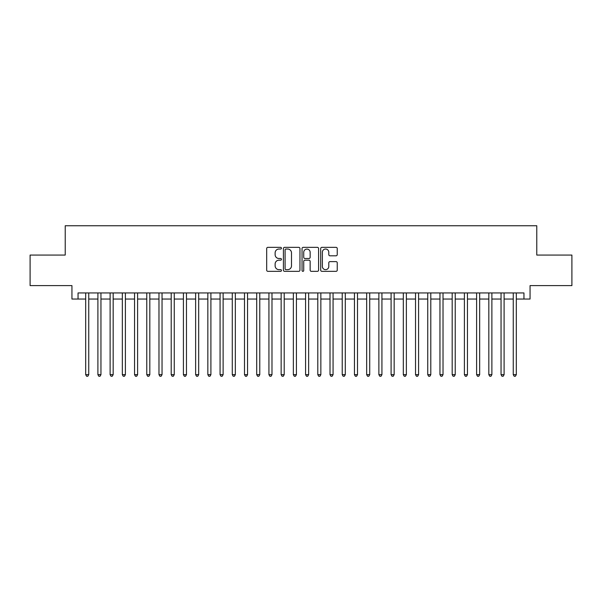 <?xml version="1.0" encoding="UTF-8"?>
<svg xmlns="http://www.w3.org/2000/svg" width="602" height="602" viewBox="0 0 602 602"><rect width="100%" height="100%" fill="white"/><g stroke="black" fill="none" stroke-linecap="round" stroke-linejoin="round"><path stroke-width="0.9" d="M281.458 248.19A0.843 0.843 0 0 0 280.615 247.354L267.875 247.354A1.196 1.196 0 0 0 266.678 248.551L266.678 270.132A1.196 1.196 0 0 0 267.875 271.336L280.615 271.336A0.843 0.843 0 0 0 281.458 270.494A0.843 0.843 0 0 0 280.615 269.651L278.967 269.651A3.838 3.838 0 0 1 275.129 265.821L275.129 264.022A3.838 3.838 0 0 1 278.967 260.184L280.615 260.184A0.843 0.843 0 0 0 281.458 259.342A0.843 0.843 0 0 0 280.615 258.499L278.967 258.499A3.838 3.838 0 0 1 275.129 254.669L275.129 252.87A3.838 3.838 0 0 1 278.967 249.032L280.615 249.032A0.843 0.843 0 0 0 281.458 248.19M336.044 255.805A1.196 1.196 0 0 0 337.24 254.608L337.24 248.551A1.196 1.196 0 0 0 336.044 247.354L321.897 247.354A1.196 1.196 0 0 0 320.693 248.551L320.693 270.132A1.196 1.196 0 0 0 321.897 271.336L336.044 271.336A1.196 1.196 0 0 0 337.24 270.132L337.24 262.818A1.196 1.196 0 0 0 336.044 261.622L329.986 261.622A1.196 1.196 0 0 0 328.79 262.818L328.79 266.445A3.206 3.206 0 0 1 325.584 269.651A3.206 3.206 0 0 1 322.371 266.445L322.371 252.238A3.206 3.206 0 0 1 325.584 249.032A3.206 3.206 0 0 1 328.79 252.238L328.79 254.608A1.196 1.196 0 0 0 329.986 255.805L336.044 255.805M78.049 299.043L78.049 292.941L523.951 292.941L523.951 299.043L530.061 299.043L530.061 285.604L571.9 285.604L571.9 255.067L536.781 255.067L536.781 225.75L65.219 225.75L65.219 255.067L30.1 255.067L30.1 285.604L71.939 285.604L71.939 299.043L85.687 299.043M299.954 248.551A1.196 1.196 0 0 0 298.75 247.354L284.603 247.354A1.196 1.196 0 0 0 283.407 248.551L283.407 270.132A1.196 1.196 0 0 0 284.603 271.336L298.75 271.336A1.196 1.196 0 0 0 299.954 270.132L299.954 248.551M303.25 247.354L317.397 247.354A1.196 1.196 0 0 1 318.593 248.551L318.593 270.132A1.196 1.196 0 0 1 317.397 271.336L311.339 271.336A1.196 1.196 0 0 1 310.143 270.132L310.143 261.381A1.196 1.196 0 0 0 308.946 260.184L304.928 260.184A1.196 1.196 0 0 0 303.732 261.381L303.732 270.494A0.843 0.843 0 0 1 302.889 271.336A0.843 0.843 0 0 1 302.046 270.494L302.046 248.551A1.196 1.196 0 0 1 303.25 247.354M88.742 299.043L97.9 299.043M100.955 299.043L110.121 299.043M113.168 299.043L122.334 299.043M125.389 299.043L134.547 299.043M137.602 299.043L146.768 299.043M149.823 299.043L158.981 299.043M162.036 299.043L171.201 299.043M174.256 299.043L183.414 299.043M186.469 299.043L195.635 299.043M198.69 299.043L207.848 299.043M210.903 299.043L220.069 299.043M223.124 299.043L232.282 299.043M235.337 299.043L244.502 299.043M247.55 299.043L256.715 299.043M259.771 299.043L268.928 299.043M271.984 299.043L281.149 299.043M284.204 299.043L293.362 299.043M296.417 299.043L305.583 299.043M308.638 299.043L317.796 299.043M320.851 299.043L330.016 299.043M333.072 299.043L342.229 299.043M345.285 299.043L354.45 299.043M357.498 299.043L366.663 299.043M369.718 299.043L378.876 299.043M381.931 299.043L391.097 299.043M394.152 299.043L403.31 299.043M406.365 299.043L415.531 299.043M418.586 299.043L427.744 299.043M430.799 299.043L439.964 299.043M443.019 299.043L452.177 299.043M455.232 299.043L464.398 299.043M467.453 299.043L476.611 299.043M479.666 299.043L488.832 299.043M491.879 299.043L501.045 299.043M504.1 299.043L513.258 299.043M516.313 299.043L523.951 299.043M285.92 249.032A0.843 0.843 0 0 0 285.085 249.868L285.085 268.816A0.843 0.843 0 0 0 285.92 269.651L287.658 269.651A3.838 3.838 0 0 0 291.496 265.821L291.496 252.87A3.838 3.838 0 0 0 287.658 249.032L285.92 249.032M310.143 252.298A3.206 3.206 0 0 0 306.937 249.093A3.206 3.206 0 0 0 303.732 252.298L303.732 257.302A1.196 1.196 0 0 0 304.928 258.499L308.946 258.499A1.196 1.196 0 0 0 310.143 257.302L310.143 252.298M88.742 292.941L88.742 374.662L85.687 374.662L85.687 292.941M88.742 374.662L87.824 376.25L86.598 376.25L85.687 374.662M100.955 292.941L100.955 374.662L97.9 374.662L97.9 292.941M100.955 374.662L100.037 376.25L98.818 376.25L97.9 374.662M113.168 292.941L113.168 374.662L110.121 374.662L110.121 292.941M113.168 374.662L112.258 376.25L111.031 376.25L110.121 374.662M125.389 292.941L125.389 374.662L122.334 374.662L122.334 292.941M125.389 374.662L124.471 376.25L123.252 376.25L122.334 374.662M137.602 292.941L137.602 374.662L134.547 374.662L134.547 292.941M137.602 374.662L136.692 376.25L135.465 376.25L134.547 374.662M149.823 292.941L149.823 374.662L146.768 374.662L146.768 292.941M149.823 374.662L148.905 376.25L147.686 376.25L146.768 374.662M162.036 292.941L162.036 374.662L158.981 374.662L158.981 292.941M162.036 374.662L161.118 376.25L159.899 376.25L158.981 374.662M174.256 292.941L174.256 374.662L171.201 374.662L171.201 292.941M174.256 374.662L173.338 376.25L172.119 376.25L171.201 374.662M186.469 292.941L186.469 374.662L183.414 374.662L183.414 292.941M186.469 374.662L185.551 376.25L184.332 376.25L183.414 374.662M198.69 292.941L198.69 374.662L195.635 374.662L195.635 292.941M198.69 374.662L197.772 376.25L196.553 376.25L195.635 374.662M210.903 292.941L210.903 374.662L207.848 374.662L207.848 292.941M210.903 374.662L209.985 376.25L208.766 376.25L207.848 374.662M223.124 292.941L223.124 374.662L220.069 374.662L220.069 292.941M223.124 374.662L222.206 376.25L220.979 376.25L220.069 374.662M235.337 292.941L235.337 374.662L232.282 374.662L232.282 292.941M235.337 374.662L234.419 376.25L233.2 376.25L232.282 374.662M247.55 292.941L247.55 374.662L244.502 374.662L244.502 292.941M247.55 374.662L246.639 376.25L245.413 376.25L244.502 374.662M259.771 292.941L259.771 374.662L256.715 374.662L256.715 292.941M259.771 374.662L258.852 376.25L257.633 376.25L256.715 374.662M271.984 292.941L271.984 374.662L268.928 374.662L268.928 292.941M271.984 374.662L271.073 376.25L269.846 376.25L268.928 374.662M284.204 292.941L284.204 374.662L281.149 374.662L281.149 292.941M284.204 374.662L283.286 376.25L282.067 376.25L281.149 374.662M296.417 292.941L296.417 374.662L293.362 374.662L293.362 292.941M296.417 374.662L295.499 376.25L294.28 376.25L293.362 374.662M308.638 292.941L308.638 374.662L305.583 374.662L305.583 292.941M308.638 374.662L307.72 376.25L306.501 376.25L305.583 374.662M320.851 292.941L320.851 374.662L317.796 374.662L317.796 292.941M320.851 374.662L319.933 376.25L318.714 376.25L317.796 374.662M333.072 292.941L333.072 374.662L330.016 374.662L330.016 292.941M333.072 374.662L332.153 376.25L330.927 376.25L330.016 374.662M345.285 292.941L345.285 374.662L342.229 374.662L342.229 292.941M345.285 374.662L344.367 376.25L343.148 376.25L342.229 374.662M357.498 292.941L357.498 374.662L354.45 374.662L354.45 292.941M357.498 374.662L356.587 376.25L355.361 376.25L354.45 374.662M369.718 292.941L369.718 374.662L366.663 374.662L366.663 292.941M369.718 374.662L368.8 376.25L367.581 376.25L366.663 374.662M381.931 292.941L381.931 374.662L378.876 374.662L378.876 292.941M381.931 374.662L381.021 376.25L379.794 376.25L378.876 374.662M394.152 292.941L394.152 374.662L391.097 374.662L391.097 292.941M394.152 374.662L393.234 376.25L392.015 376.25L391.097 374.662M406.365 292.941L406.365 374.662L403.31 374.662L403.31 292.941M406.365 374.662L405.447 376.25L404.228 376.25L403.31 374.662M418.586 292.941L418.586 374.662L415.531 374.662L415.531 292.941M418.586 374.662L417.668 376.25L416.449 376.25L415.531 374.662M430.799 292.941L430.799 374.662L427.744 374.662L427.744 292.941M430.799 374.662L429.881 376.25L428.662 376.25L427.744 374.662M443.019 292.941L443.019 374.662L439.964 374.662L439.964 292.941M443.019 374.662L442.101 376.25L440.882 376.25L439.964 374.662M455.232 292.941L455.232 374.662L452.177 374.662L452.177 292.941M455.232 374.662L454.314 376.25L453.095 376.25L452.177 374.662M467.453 292.941L467.453 374.662L464.398 374.662L464.398 292.941M467.453 374.662L466.535 376.25L465.308 376.25L464.398 374.662M479.666 292.941L479.666 374.662L476.611 374.662L476.611 292.941M479.666 374.662L478.748 376.25L477.529 376.25L476.611 374.662M491.879 292.941L491.879 374.662L488.832 374.662L488.832 292.941M491.879 374.662L490.969 376.25L489.742 376.25L488.832 374.662M504.1 292.941L504.1 374.662L501.045 374.662L501.045 292.941M504.1 374.662L503.182 376.25L501.963 376.25L501.045 374.662M516.313 292.941L516.313 374.662L513.258 374.662L513.258 292.941M516.313 374.662L515.402 376.25L514.176 376.25L513.258 374.662"/></g></svg>

